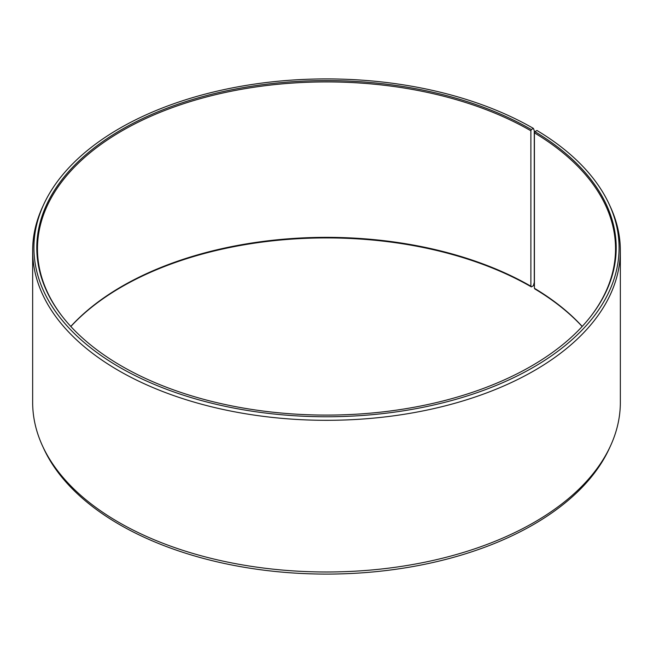 <?xml version="1.0" encoding="UTF-8"?>
<svg xmlns="http://www.w3.org/2000/svg" width="653" height="653" viewBox="0 0 653 653"><rect width="100%" height="100%" fill="white"/><g stroke="black" fill="none" stroke-linecap="round" stroke-linejoin="round"><path stroke-width="0.98" d="M582.215 326.443A289.034 166.874 -0 0 0 534.415 288.3L534.897 288.977A289.703 167.258 -0 0 1 582.158 326.5M590.655 316.509A289.034 166.874 -0 0 0 615.534 248.777A289.034 166.874 -0 0 0 534.415 132.861L534.415 288.3M531.346 129.563L530.881 130.78L530.881 286.226L531.346 286.896L533.387 285.72L534.285 282.374L534.285 130.706L533.387 128.388L531.346 129.563A289.703 167.258 -0 0 0 162.213 110.071A289.703 167.258 -0 0 0 62.043 316.117A289.703 167.258 -0 0 0 121.654 366.104A289.703 167.258 -0 0 0 590.957 316.117A289.703 167.258 -0 0 0 534.897 131.645L534.415 132.861M533.387 128.388A292.585 168.923 -0 0 0 250.556 84.702A292.585 168.923 -0 0 0 43.767 204.356A292.585 168.923 -0 0 0 119.613 367.28A292.585 168.923 -0 0 0 472.601 394.192A292.585 168.923 -0 0 0 609.233 204.356A292.585 168.923 -0 0 0 536.97 130.494L534.897 131.645M43.767 204.356L42.551 207.001A293.85 169.649 -0 0 0 32.65 250.67A293.85 169.649 -0 0 0 118.715 370.626A293.85 169.649 -0 0 0 438.955 407.407A293.85 169.649 -0 0 0 620.35 250.67A293.85 169.649 -0 0 0 610.449 207.001L609.233 204.356M32.65 250.67L32.65 402.33A293.85 169.649 -0 0 0 42.551 445.999A293.85 169.649 -0 0 0 118.715 522.294A293.85 169.649 -0 0 0 402.77 566.175A293.85 169.649 -0 0 0 610.449 445.999A293.85 169.649 -0 0 0 620.35 402.33L620.35 250.67M42.551 445.999L43.767 448.644A292.585 168.923 -0 0 0 119.613 524.612A292.585 168.923 -0 0 0 402.444 568.298A292.585 168.923 -0 0 0 609.233 448.644L610.449 445.999M530.881 286.226A289.034 166.874 -0 0 0 70.785 326.443M531.346 286.896A289.703 167.258 -0 0 0 70.842 326.5M530.881 130.78A289.034 166.874 -0 0 0 215.89 94.612A289.034 166.874 -0 0 0 37.466 248.777A289.034 166.874 -0 0 0 62.345 316.509"/></g></svg>

